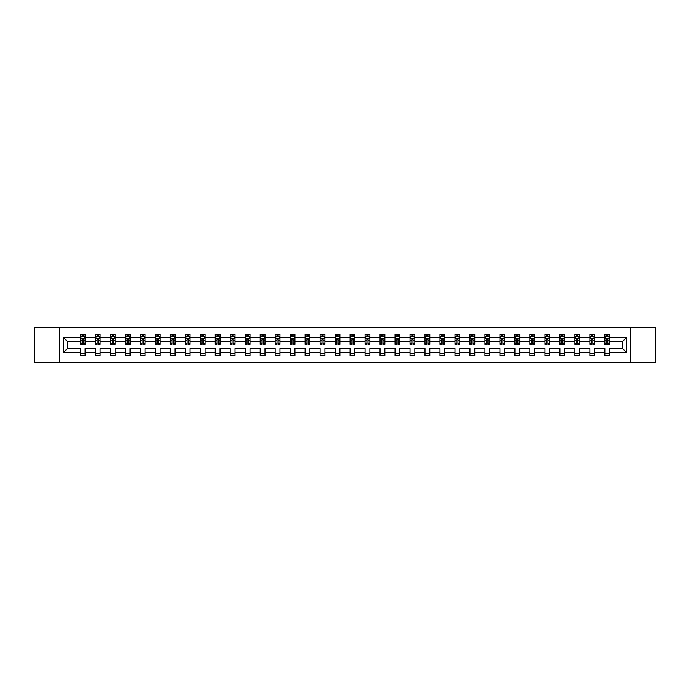 <?xml version="1.0" encoding="UTF-8"?>
<svg xmlns="http://www.w3.org/2000/svg" width="690" height="690" viewBox="0 0 690 690"><rect width="100%" height="100%" fill="white"/><g stroke="black" fill="none" stroke-linecap="round" stroke-linejoin="round"><path stroke-width="1.03" d="M630.375 362.776L655.5 362.776L655.5 327.224L630.375 327.224L630.375 362.776L59.625 362.776L59.625 327.224L34.5 327.224L34.5 362.776L59.625 362.776M609.675 352.59L609.675 348.554L622.647 348.554L626.675 352.59L609.675 352.59L609.675 355.807L604.871 355.807L604.871 352.59L594.685 352.59L594.685 355.807L589.881 355.807L589.881 352.59L579.704 352.59L579.704 355.807L574.899 355.807L574.899 352.59L564.713 352.59L564.713 355.807L559.909 355.807L559.909 352.59L549.723 352.59L549.723 355.807L544.919 355.807L544.919 352.59L534.741 352.59L534.741 355.807L529.937 355.807L529.937 352.59L519.751 352.59L519.751 355.807L514.947 355.807L514.947 352.59L504.77 352.59L504.77 355.807L499.965 355.807L499.965 352.59L489.779 352.59L489.779 355.807L484.975 355.807L484.975 352.59L474.789 352.59L474.789 355.807L469.985 355.807L469.985 352.59L459.807 352.59L459.807 355.807L455.003 355.807L455.003 352.59L444.817 352.59L444.817 355.807L440.013 355.807L440.013 352.59L429.827 352.59L429.827 355.807L425.023 355.807L425.023 352.59L414.845 352.59L414.845 355.807L410.041 355.807L410.041 352.59L399.855 352.59L399.855 355.807L395.051 355.807L395.051 352.59L384.873 352.59L384.873 355.807L380.069 355.807L380.069 352.59L369.883 352.59L369.883 355.807L365.079 355.807L365.079 352.59L354.893 352.59L354.893 355.807L350.089 355.807L350.089 352.59L339.911 352.59L339.911 355.807L335.107 355.807L335.107 352.59L324.921 352.59L324.921 355.807L320.117 355.807L320.117 352.59L309.931 352.59L309.931 355.807L305.127 355.807L305.127 352.59L294.949 352.59L294.949 355.807L290.145 355.807L290.145 352.59L279.959 352.59L279.959 355.807L275.155 355.807L275.155 352.59L264.977 352.59L264.977 355.807L260.173 355.807L260.173 352.59L249.987 352.59L249.987 355.807L245.183 355.807L245.183 352.59L234.997 352.59L234.997 355.807L230.193 355.807L230.193 352.59L220.015 352.59L220.015 355.807L215.211 355.807L215.211 352.59L205.025 352.59L205.025 355.807L200.221 355.807L200.221 352.59L190.035 352.59L190.035 355.807L185.231 355.807L185.231 352.59L175.053 352.59L175.053 355.807L170.249 355.807L170.249 352.59L160.063 352.59L160.063 355.807L155.259 355.807L155.259 352.59L145.081 352.59L145.081 355.807L140.277 355.807L140.277 352.59L130.091 352.59L130.091 355.807L125.287 355.807L125.287 352.59L115.101 352.59L115.101 355.807L110.296 355.807L110.296 352.59L100.119 352.59L100.119 355.807L95.315 355.807L95.315 352.59L85.129 352.59L85.129 355.807L80.325 355.807L80.325 352.59L63.325 352.59L63.325 337.41L80.325 337.41L80.325 334.193L85.129 334.193L85.129 337.41L95.315 337.41L95.315 334.193L100.119 334.193L100.119 337.41L110.296 337.41L110.296 334.193L115.101 334.193L115.101 337.41L125.287 337.41L125.287 334.193L130.091 334.193L130.091 337.41L140.277 337.41L140.277 334.193L145.081 334.193L145.081 337.41L155.259 337.41L155.259 334.193L160.063 334.193L160.063 337.41L170.249 337.41L170.249 334.193L175.053 334.193L175.053 337.41L185.231 337.41L185.231 334.193L190.035 334.193L190.035 337.41L200.221 337.41L200.221 334.193L205.025 334.193L205.025 337.41L215.211 337.41L215.211 334.193L220.015 334.193L220.015 337.41L230.193 337.41L230.193 334.193L234.997 334.193L234.997 337.41L245.183 337.41L245.183 334.193L249.987 334.193L249.987 337.41L260.173 337.41L260.173 334.193L264.977 334.193L264.977 337.41L275.155 337.41L275.155 334.193L279.959 334.193L279.959 337.41L290.145 337.41L290.145 334.193L294.949 334.193L294.949 337.41L305.127 337.41L305.127 334.193L309.931 334.193L309.931 337.41L320.117 337.41L320.117 334.193L324.921 334.193L324.921 337.41L335.107 337.41L335.107 334.193L339.911 334.193L339.911 337.41L350.089 337.41L350.089 334.193L354.893 334.193L354.893 337.41L365.079 337.41L365.079 334.193L369.883 334.193L369.883 337.41L380.069 337.41L380.069 334.193L384.873 334.193L384.873 337.41L395.051 337.41L395.051 334.193L399.855 334.193L399.855 337.41L410.041 337.41L410.041 334.193L414.845 334.193L414.845 337.41L425.023 337.41L425.023 334.193L429.827 334.193L429.827 337.41L440.013 337.41L440.013 334.193L444.817 334.193L444.817 337.41L455.003 337.41L455.003 334.193L459.807 334.193L459.807 337.41L469.985 337.41L469.985 334.193L474.789 334.193L474.789 337.41L484.975 337.41L484.975 334.193L489.779 334.193L489.779 337.41L499.965 337.41L499.965 334.193L504.77 334.193L504.77 337.41L514.947 337.41L514.947 334.193L519.751 334.193L519.751 337.41L529.937 337.41L529.937 334.193L534.741 334.193L534.741 337.41L544.919 337.41L544.919 334.193L549.723 334.193L549.723 337.41L559.909 337.41L559.909 334.193L564.713 334.193L564.713 337.41L574.899 337.41L574.899 334.193L579.704 334.193L579.704 337.41L589.881 337.41L589.881 334.193L594.685 334.193L594.685 337.41L604.871 337.41L604.871 334.193L609.675 334.193L609.675 337.41L626.675 337.41L626.675 352.59M630.375 327.224L59.625 327.224M604.871 337.41L604.871 341.447L594.685 341.447L594.685 337.41M594.685 352.59L594.685 348.554L604.871 348.554L604.871 352.59M589.881 337.41L589.881 341.447L579.704 341.447L579.704 337.41M579.704 352.59L579.704 348.554L589.881 348.554L589.881 352.59M574.899 337.41L574.899 341.447L564.713 341.447L564.713 337.41M564.713 352.59L564.713 348.554L574.899 348.554L574.899 352.59M559.909 337.41L559.909 341.447L549.723 341.447L549.723 337.41M549.723 352.59L549.723 348.554L559.909 348.554L559.909 352.59M544.919 337.41L544.919 341.447L534.741 341.447L534.741 337.41M534.741 352.59L534.741 348.554L544.919 348.554L544.919 352.59M529.937 337.41L529.937 341.447L519.751 341.447L519.751 337.41M519.751 352.59L519.751 348.554L529.937 348.554L529.937 352.59M514.947 337.41L514.947 341.447L504.77 341.447L504.77 337.41M504.77 352.59L504.77 348.554L514.947 348.554L514.947 352.59M499.965 337.41L499.965 341.447L489.779 341.447L489.779 337.41M489.779 352.59L489.779 348.554L499.965 348.554L499.965 352.59M484.975 337.41L484.975 341.447L474.789 341.447L474.789 337.41M474.789 352.59L474.789 348.554L484.975 348.554L484.975 352.59M469.985 337.41L469.985 341.447L459.807 341.447L459.807 337.41M459.807 352.59L459.807 348.554L469.985 348.554L469.985 352.59M455.003 337.41L455.003 341.447L444.817 341.447L444.817 337.41M444.817 352.59L444.817 348.554L455.003 348.554L455.003 352.59M440.013 337.41L440.013 341.447L429.827 341.447L429.827 337.41M429.827 352.59L429.827 348.554L440.013 348.554L440.013 352.59M425.023 337.41L425.023 341.447L414.845 341.447L414.845 337.41M414.845 352.59L414.845 348.554L425.023 348.554L425.023 352.59M410.041 337.41L410.041 341.447L399.855 341.447L399.855 337.41M399.855 352.59L399.855 348.554L410.041 348.554L410.041 352.59M395.051 337.41L395.051 341.447L384.873 341.447L384.873 337.41M384.873 352.59L384.873 348.554L395.051 348.554L395.051 352.59M380.069 337.41L380.069 341.447L369.883 341.447L369.883 337.41M369.883 352.59L369.883 348.554L380.069 348.554L380.069 352.59M365.079 337.41L365.079 341.447L354.893 341.447L354.893 337.41M354.893 352.59L354.893 348.554L365.079 348.554L365.079 352.59M350.089 337.41L350.089 341.447L339.911 341.447L339.911 337.41M339.911 352.59L339.911 348.554L350.089 348.554L350.089 352.59M335.107 337.41L335.107 341.447L324.921 341.447L324.921 337.41M324.921 352.59L324.921 348.554L335.107 348.554L335.107 352.59M320.117 337.41L320.117 341.447L309.931 341.447L309.931 337.41M309.931 352.59L309.931 348.554L320.117 348.554L320.117 352.59M305.127 337.41L305.127 341.447L294.949 341.447L294.949 337.41M294.949 352.59L294.949 348.554L305.127 348.554L305.127 352.59M290.145 337.41L290.145 341.447L279.959 341.447L279.959 337.41M279.959 352.59L279.959 348.554L290.145 348.554L290.145 352.59M275.155 337.41L275.155 341.447L264.977 341.447L264.977 337.41M264.977 352.59L264.977 348.554L275.155 348.554L275.155 352.59M260.173 337.41L260.173 341.447L249.987 341.447L249.987 337.41M249.987 352.59L249.987 348.554L260.173 348.554L260.173 352.59M245.183 337.41L245.183 341.447L234.997 341.447L234.997 337.41M234.997 352.59L234.997 348.554L245.183 348.554L245.183 352.59M230.193 337.41L230.193 341.447L220.015 341.447L220.015 337.41M220.015 352.59L220.015 348.554L230.193 348.554L230.193 352.59M215.211 337.41L215.211 341.447L205.025 341.447L205.025 337.41M205.025 352.59L205.025 348.554L215.211 348.554L215.211 352.59M200.221 337.41L200.221 341.447L190.035 341.447L190.035 337.41M190.035 352.59L190.035 348.554L200.221 348.554L200.221 352.59M185.231 337.41L185.231 341.447L175.053 341.447L175.053 337.41M175.053 352.59L175.053 348.554L185.231 348.554L185.231 352.59M170.249 337.41L170.249 341.447L160.063 341.447L160.063 337.41M160.063 352.59L160.063 348.554L170.249 348.554L170.249 352.59M155.259 337.41L155.259 341.447L145.081 341.447L145.081 337.41M145.081 352.59L145.081 348.554L155.259 348.554L155.259 352.59M140.277 337.41L140.277 341.447L130.091 341.447L130.091 337.41M130.091 352.59L130.091 348.554L140.277 348.554L140.277 352.59M125.287 337.41L125.287 341.447L115.101 341.447L115.101 337.41M115.101 352.59L115.101 348.554L125.287 348.554L125.287 352.59M110.296 337.41L110.296 341.447L100.119 341.447L100.119 337.41M100.119 352.59L100.119 348.554L110.296 348.554L110.296 352.59M95.315 337.41L95.315 341.447L85.129 341.447L85.129 337.41M85.129 352.59L85.129 348.554L95.315 348.554L95.315 352.59M80.325 337.41L80.325 341.447L67.353 341.447L67.353 348.554L80.325 348.554L80.325 352.59M63.325 337.41L67.353 341.447M622.647 348.554L622.647 341.447L609.675 341.447L609.675 337.41M606.7 336.591L607.847 336.591M591.71 336.591L592.865 336.591M576.719 336.591L577.875 336.591M561.738 336.591L562.885 336.591M546.747 336.591L547.903 336.591M531.757 336.591L532.913 336.591M516.775 336.591L517.931 336.591M501.785 336.591L502.941 336.591M486.804 336.591L487.951 336.591M471.813 336.591L472.969 336.591M456.823 336.591L457.979 336.591M441.841 336.591L442.989 336.591M426.851 336.591L428.007 336.591M411.861 336.591L413.017 336.591M396.879 336.591L398.035 336.591M381.889 336.591L383.045 336.591M366.908 336.591L368.055 336.591M351.917 336.591L353.073 336.591M336.927 336.591L338.083 336.591M321.945 336.591L323.093 336.591M306.955 336.591L308.111 336.591M291.965 336.591L293.121 336.591M276.983 336.591L278.139 336.591M261.993 336.591L263.149 336.591M247.011 336.591L248.159 336.591M232.021 336.591L233.177 336.591M217.031 336.591L218.187 336.591M202.049 336.591L203.196 336.591M187.059 336.591L188.215 336.591M172.069 336.591L173.225 336.591M157.087 336.591L158.243 336.591M142.097 336.591L143.253 336.591M127.115 336.591L128.262 336.591M112.125 336.591L113.281 336.591M97.135 336.591L98.29 336.591M82.153 336.591L83.3 336.591M80.325 353.409L85.129 353.409M95.315 353.409L100.119 353.409M110.296 353.409L115.101 353.409M125.287 353.409L130.091 353.409M140.277 353.409L145.081 353.409M155.259 353.409L160.063 353.409M170.249 353.409L175.053 353.409M185.231 353.409L190.035 353.409M200.221 353.409L205.025 353.409M215.211 353.409L220.015 353.409M230.193 353.409L234.997 353.409M245.183 353.409L249.987 353.409M260.173 353.409L264.977 353.409M275.155 353.409L279.959 353.409M290.145 353.409L294.949 353.409M305.127 353.409L309.931 353.409M320.117 353.409L324.921 353.409M335.107 353.409L339.911 353.409M350.089 353.409L354.893 353.409M365.079 353.409L369.883 353.409M380.069 353.409L384.873 353.409M395.051 353.409L399.855 353.409M410.041 353.409L414.845 353.409M425.023 353.409L429.827 353.409M440.013 353.409L444.817 353.409M455.003 353.409L459.807 353.409M469.985 353.409L474.789 353.409M484.975 353.409L489.779 353.409M499.965 353.409L504.77 353.409M514.947 353.409L519.751 353.409M529.937 353.409L534.741 353.409M544.919 353.409L549.723 353.409M559.909 353.409L564.713 353.409M574.899 353.409L579.704 353.409M589.881 353.409L594.685 353.409M604.871 353.409L609.675 353.409M67.353 348.554L63.325 352.59M626.675 337.41L622.647 341.447M83.3 335.444L82.153 335.444M81.23 336.755L80.325 336.755L80.325 334.193L82.153 334.193L82.153 336.642M80.325 343.223L80.325 344.422L82.153 344.422L82.153 343.223L80.325 343.223L80.325 341.447M85.129 341.447L85.129 344.422L83.3 344.422L83.3 339.282L82.153 339.282L82.153 343.223M84.223 336.755L85.129 336.755L85.129 334.193L83.3 334.193L83.3 336.642M85.129 338.566L84.171 336.642L81.291 336.642L80.325 338.566M98.29 335.444L97.135 335.444M96.212 336.755L95.315 336.755L95.315 334.193L97.135 334.193L97.135 336.642M95.315 343.223L95.315 344.422L97.135 344.422L97.135 343.223L95.315 343.223L95.315 341.447M100.119 341.447L100.119 344.422L98.29 344.422L98.29 339.282L97.135 339.282L97.135 343.223M99.213 336.755L100.119 336.755L100.119 334.193L98.29 334.193L98.29 336.642M100.119 338.566L99.153 336.642L96.272 336.642L95.315 338.566M113.281 335.444L112.125 335.444M111.202 336.755L110.296 336.755L110.296 334.193L112.125 334.193L112.125 336.642M110.296 343.223L110.296 344.422L112.125 344.422L112.125 343.223L110.296 343.223L110.296 341.447M115.101 341.447L115.101 344.422L113.281 344.422L113.281 339.282L112.125 339.282L112.125 343.223M114.204 336.755L115.101 336.755L115.101 334.193L113.281 334.193L113.281 336.642M115.101 338.566L114.143 336.642L111.263 336.642L110.296 338.566M128.262 335.444L127.115 335.444M126.192 336.755L125.287 336.755L125.287 334.193L127.115 334.193L127.115 336.642M125.287 343.223L125.287 344.422L127.115 344.422L127.115 343.223L125.287 343.223L125.287 341.447M130.091 341.447L130.091 344.422L128.262 344.422L128.262 339.282L127.115 339.282L127.115 343.223M129.185 336.755L130.091 336.755L130.091 334.193L128.262 334.193L128.262 336.642M130.091 338.566L129.133 336.642L126.244 336.642L125.287 338.566M143.253 335.444L142.097 335.444M141.174 336.755L140.277 336.755L140.277 334.193L142.097 334.193L142.097 336.642M140.277 343.223L140.277 344.422L142.097 344.422L142.097 343.223L140.277 343.223L140.277 341.447M145.081 341.447L145.081 344.422L143.253 344.422L143.253 339.282L142.097 339.282L142.097 343.223M144.175 336.755L145.081 336.755L145.081 334.193L143.253 334.193L143.253 336.642M145.081 338.566L144.115 336.642L141.234 336.642L140.277 338.566M158.243 335.444L157.087 335.444M156.164 336.755L155.259 336.755L155.259 334.193L157.087 334.193L157.087 336.642M155.259 343.223L155.259 344.422L157.087 344.422L157.087 343.223L155.259 343.223L155.259 341.447M160.063 341.447L160.063 344.422L158.243 344.422L158.243 339.282L157.087 339.282L157.087 343.223M159.157 336.755L160.063 336.755L160.063 334.193L158.243 334.193L158.243 336.642M160.063 338.566L159.105 336.642L156.225 336.642L155.259 338.566M173.225 335.444L172.069 335.444M171.155 336.755L170.249 336.755L170.249 334.193L172.069 334.193L172.069 336.642M170.249 343.223L170.249 344.422L172.069 344.422L172.069 343.223L170.249 343.223L170.249 341.447M175.053 341.447L175.053 344.422L173.225 344.422L173.225 339.282L172.069 339.282L172.069 343.223M174.147 336.755L175.053 336.755L175.053 334.193L173.225 334.193L173.225 336.642M175.053 338.566L174.087 336.642L171.206 336.642L170.249 338.566M188.215 335.444L187.059 335.444M186.136 336.755L185.231 336.755L185.231 334.193L187.059 334.193L187.059 336.642M185.231 343.223L185.231 344.422L187.059 344.422L187.059 343.223L185.231 343.223L185.231 341.447M190.035 341.447L190.035 344.422L188.215 344.422L188.215 339.282L187.059 339.282L187.059 343.223M189.138 336.755L190.035 336.755L190.035 334.193L188.215 334.193L188.215 336.642M190.035 338.566L189.077 336.642L186.197 336.642L185.231 338.566M203.196 335.444L202.049 335.444M201.126 336.755L200.221 336.755L200.221 334.193L202.049 334.193L202.049 336.642M200.221 343.223L200.221 344.422L202.049 344.422L202.049 343.223L200.221 343.223L200.221 341.447M205.025 341.447L205.025 344.422L203.196 344.422L203.196 339.282L202.049 339.282L202.049 343.223M204.119 336.755L205.025 336.755L205.025 334.193L203.196 334.193L203.196 336.642M205.025 338.566L204.067 336.642L201.178 336.642L200.221 338.566M218.187 335.444L217.031 335.444M216.108 336.755L215.211 336.755L215.211 334.193L217.031 334.193L217.031 336.642M215.211 343.223L215.211 344.422L217.031 344.422L217.031 343.223L215.211 343.223L215.211 341.447M220.015 341.447L220.015 344.422L218.187 344.422L218.187 339.282L217.031 339.282L217.031 343.223M219.109 336.755L220.015 336.755L220.015 334.193L218.187 334.193L218.187 336.642M220.015 338.566L219.049 336.642L216.168 336.642L215.211 338.566M233.177 335.444L232.021 335.444M231.098 336.755L230.193 336.755L230.193 334.193L232.021 334.193L232.021 336.642M230.193 343.223L230.193 344.422L232.021 344.422L232.021 343.223L230.193 343.223L230.193 341.447M234.997 341.447L234.997 344.422L233.177 344.422L233.177 339.282L232.021 339.282L232.021 343.223M234.1 336.755L234.997 336.755L234.997 334.193L233.177 334.193L233.177 336.642M234.997 338.566L234.039 336.642L231.159 336.642L230.193 338.566M248.159 335.444L247.011 335.444M246.089 336.755L245.183 336.755L245.183 334.193L247.011 334.193L247.011 336.642M245.183 343.223L245.183 344.422L247.011 344.422L247.011 343.223L245.183 343.223L245.183 341.447M249.987 341.447L249.987 344.422L248.159 344.422L248.159 339.282L247.011 339.282L247.011 343.223M249.081 336.755L249.987 336.755L249.987 334.193L248.159 334.193L248.159 336.642M249.987 338.566L249.03 336.642L246.14 336.642L245.183 338.566M263.149 335.444L261.993 335.444M261.07 336.755L260.173 336.755L260.173 334.193L261.993 334.193L261.993 336.642M260.173 343.223L260.173 344.422L261.993 344.422L261.993 343.223L260.173 343.223L260.173 341.447M264.977 341.447L264.977 344.422L263.149 344.422L263.149 339.282L261.993 339.282L261.993 343.223M264.072 336.755L264.977 336.755L264.977 334.193L263.149 334.193L263.149 336.642M264.977 338.566L264.011 336.642L261.13 336.642L260.173 338.566M278.139 335.444L276.983 335.444M276.06 336.755L275.155 336.755L275.155 334.193L276.983 334.193L276.983 336.642M275.155 343.223L275.155 344.422L276.983 344.422L276.983 343.223L275.155 343.223L275.155 341.447M279.959 341.447L279.959 344.422L278.139 344.422L278.139 339.282L276.983 339.282L276.983 343.223M279.053 336.755L279.959 336.755L279.959 334.193L278.139 334.193L278.139 336.642M279.959 338.566L279.002 336.642L276.121 336.642L275.155 338.566M293.121 335.444L291.965 335.444M291.051 336.755L290.145 336.755L290.145 334.193L291.965 334.193L291.965 336.642M290.145 343.223L290.145 344.422L291.965 344.422L291.965 343.223L290.145 343.223L290.145 341.447M294.949 341.447L294.949 344.422L293.121 344.422L293.121 339.282L291.965 339.282L291.965 343.223M294.044 336.755L294.949 336.755L294.949 334.193L293.121 334.193L293.121 336.642M294.949 338.566L293.983 336.642L291.102 336.642L290.145 338.566M308.111 335.444L306.955 335.444M306.032 336.755L305.127 336.755L305.127 334.193L306.955 334.193L306.955 336.642M305.127 343.223L305.127 344.422L306.955 344.422L306.955 343.223L305.127 343.223L305.127 341.447M309.931 341.447L309.931 344.422L308.111 344.422L308.111 339.282L306.955 339.282L306.955 343.223M309.034 336.755L309.931 336.755L309.931 334.193L308.111 334.193L308.111 336.642M309.931 338.566L308.973 336.642L306.093 336.642L305.127 338.566M323.093 335.444L321.945 335.444M321.022 336.755L320.117 336.755L320.117 334.193L321.945 334.193L321.945 336.642M320.117 343.223L320.117 344.422L321.945 344.422L321.945 343.223L320.117 343.223L320.117 341.447M324.921 341.447L324.921 344.422L323.093 344.422L323.093 339.282L321.945 339.282L321.945 343.223M324.015 336.755L324.921 336.755L324.921 334.193L323.093 334.193L323.093 336.642M324.921 338.566L323.964 336.642L321.074 336.642L320.117 338.566M338.083 335.444L336.927 335.444M336.004 336.755L335.107 336.755L335.107 334.193L336.927 334.193L336.927 336.642M335.107 343.223L335.107 344.422L336.927 344.422L336.927 343.223L335.107 343.223L335.107 341.447M339.911 341.447L339.911 344.422L338.083 344.422L338.083 339.282L336.927 339.282L336.927 343.223M339.006 336.755L339.911 336.755L339.911 334.193L338.083 334.193L338.083 336.642M339.911 338.566L338.945 336.642L336.065 336.642L335.107 338.566M353.073 335.444L351.917 335.444M350.994 336.755L350.089 336.755L350.089 334.193L351.917 334.193L351.917 336.642M350.089 343.223L350.089 344.422L351.917 344.422L351.917 343.223L350.089 343.223L350.089 341.447M354.893 341.447L354.893 344.422L353.073 344.422L353.073 339.282L351.917 339.282L351.917 343.223M353.996 336.755L354.893 336.755L354.893 334.193L353.073 334.193L353.073 336.642M354.893 338.566L353.936 336.642L351.055 336.642L350.089 338.566M368.055 335.444L366.908 335.444M365.985 336.755L365.079 336.755L365.079 334.193L366.908 334.193L366.908 336.642M365.079 343.223L365.079 344.422L366.908 344.422L366.908 343.223L365.079 343.223L365.079 341.447M369.883 341.447L369.883 344.422L368.055 344.422L368.055 339.282L366.908 339.282L366.908 343.223M368.978 336.755L369.883 336.755L369.883 334.193L368.055 334.193L368.055 336.642M369.883 338.566L368.926 336.642L366.036 336.642L365.079 338.566M383.045 335.444L381.889 335.444M380.966 336.755L380.069 336.755L380.069 334.193L381.889 334.193L381.889 336.642M380.069 343.223L380.069 344.422L381.889 344.422L381.889 343.223L380.069 343.223L380.069 341.447M384.873 341.447L384.873 344.422L383.045 344.422L383.045 339.282L381.889 339.282L381.889 343.223M383.968 336.755L384.873 336.755L384.873 334.193L383.045 334.193L383.045 336.642M384.873 338.566L383.907 336.642L381.027 336.642L380.069 338.566M398.035 335.444L396.879 335.444M395.957 336.755L395.051 336.755L395.051 334.193L396.879 334.193L396.879 336.642M395.051 343.223L395.051 344.422L396.879 344.422L396.879 343.223L395.051 343.223L395.051 341.447M399.855 341.447L399.855 344.422L398.035 344.422L398.035 339.282L396.879 339.282L396.879 343.223M398.949 336.755L399.855 336.755L399.855 334.193L398.035 334.193L398.035 336.642M399.855 338.566L398.898 336.642L396.017 336.642L395.051 338.566M413.017 335.444L411.861 335.444M410.947 336.755L410.041 336.755L410.041 334.193L411.861 334.193L411.861 336.642M410.041 343.223L410.041 344.422L411.861 344.422L411.861 343.223L410.041 343.223L410.041 341.447M414.845 341.447L414.845 344.422L413.017 344.422L413.017 339.282L411.861 339.282L411.861 343.223M413.94 336.755L414.845 336.755L414.845 334.193L413.017 334.193L413.017 336.642M414.845 338.566L413.879 336.642L410.998 336.642L410.041 338.566M428.007 335.444L426.851 335.444M425.928 336.755L425.023 336.755L425.023 334.193L426.851 334.193L426.851 336.642M425.023 343.223L425.023 344.422L426.851 344.422L426.851 343.223L425.023 343.223L425.023 341.447M429.827 341.447L429.827 344.422L428.007 344.422L428.007 339.282L426.851 339.282L426.851 343.223M428.93 336.755L429.827 336.755L429.827 334.193L428.007 334.193L428.007 336.642M429.827 338.566L428.87 336.642L425.989 336.642L425.023 338.566M442.989 335.444L441.841 335.444M440.919 336.755L440.013 336.755L440.013 334.193L441.841 334.193L441.841 336.642M440.013 343.223L440.013 344.422L441.841 344.422L441.841 343.223L440.013 343.223L440.013 341.447M444.817 341.447L444.817 344.422L442.989 344.422L442.989 339.282L441.841 339.282L441.841 343.223M443.911 336.755L444.817 336.755L444.817 334.193L442.989 334.193L442.989 336.642M444.817 338.566L443.86 336.642L440.97 336.642L440.013 338.566M457.979 335.444L456.823 335.444M455.9 336.755L455.003 336.755L455.003 334.193L456.823 334.193L456.823 336.642M455.003 343.223L455.003 344.422L456.823 344.422L456.823 343.223L455.003 343.223L455.003 341.447M459.807 341.447L459.807 344.422L457.979 344.422L457.979 339.282L456.823 339.282L456.823 343.223M458.902 336.755L459.807 336.755L459.807 334.193L457.979 334.193L457.979 336.642M459.807 338.566L458.841 336.642L455.961 336.642L455.003 338.566M472.969 335.444L471.813 335.444M470.891 336.755L469.985 336.755L469.985 334.193L471.813 334.193L471.813 336.642M469.985 343.223L469.985 344.422L471.813 344.422L471.813 343.223L469.985 343.223L469.985 341.447M474.789 341.447L474.789 344.422L472.969 344.422L472.969 339.282L471.813 339.282L471.813 343.223M473.892 336.755L474.789 336.755L474.789 334.193L472.969 334.193L472.969 336.642M474.789 338.566L473.832 336.642L470.951 336.642L469.985 338.566M487.951 335.444L486.804 335.444M485.881 336.755L484.975 336.755L484.975 334.193L486.804 334.193L486.804 336.642M484.975 343.223L484.975 344.422L486.804 344.422L486.804 343.223L484.975 343.223L484.975 341.447M489.779 341.447L489.779 344.422L487.951 344.422L487.951 339.282L486.804 339.282L486.804 343.223M488.874 336.755L489.779 336.755L489.779 334.193L487.951 334.193L487.951 336.642M489.779 338.566L488.822 336.642L485.933 336.642L484.975 338.566M502.941 335.444L501.785 335.444M500.862 336.755L499.965 336.755L499.965 334.193L501.785 334.193L501.785 336.642M499.965 343.223L499.965 344.422L501.785 344.422L501.785 343.223L499.965 343.223L499.965 341.447M504.77 341.447L504.77 344.422L502.941 344.422L502.941 339.282L501.785 339.282L501.785 343.223M503.864 336.755L504.77 336.755L504.77 334.193L502.941 334.193L502.941 336.642M504.77 338.566L503.804 336.642L500.923 336.642L499.965 338.566M517.931 335.444L516.775 335.444M515.853 336.755L514.947 336.755L514.947 334.193L516.775 334.193L516.775 336.642M514.947 343.223L514.947 344.422L516.775 344.422L516.775 343.223L514.947 343.223L514.947 341.447M519.751 341.447L519.751 344.422L517.931 344.422L517.931 339.282L516.775 339.282L516.775 343.223M518.846 336.755L519.751 336.755L519.751 334.193L517.931 334.193L517.931 336.642M519.751 338.566L518.794 336.642L515.913 336.642L514.947 338.566M532.913 335.444L531.757 335.444M530.843 336.755L529.937 336.755L529.937 334.193L531.757 334.193L531.757 336.642M529.937 343.223L529.937 344.422L531.757 344.422L531.757 343.223L529.937 343.223L529.937 341.447M534.741 341.447L534.741 344.422L532.913 344.422L532.913 339.282L531.757 339.282L531.757 343.223M533.836 336.755L534.741 336.755L534.741 334.193L532.913 334.193L532.913 336.642M534.741 338.566L533.775 336.642L530.895 336.642L529.937 338.566M547.903 335.444L546.747 335.444M545.825 336.755L544.919 336.755L544.919 334.193L546.747 334.193L546.747 336.642M544.919 343.223L544.919 344.422L546.747 344.422L546.747 343.223L544.919 343.223L544.919 341.447M549.723 341.447L549.723 344.422L547.903 344.422L547.903 339.282L546.747 339.282L546.747 343.223M548.826 336.755L549.723 336.755L549.723 334.193L547.903 334.193L547.903 336.642M549.723 338.566L548.766 336.642L545.885 336.642L544.919 338.566M562.885 335.444L561.738 335.444M560.815 336.755L559.909 336.755L559.909 334.193L561.738 334.193L561.738 336.642M559.909 343.223L559.909 344.422L561.738 344.422L561.738 343.223L559.909 343.223L559.909 341.447M564.713 341.447L564.713 344.422L562.885 344.422L562.885 339.282L561.738 339.282L561.738 343.223M563.808 336.755L564.713 336.755L564.713 334.193L562.885 334.193L562.885 336.642M564.713 338.566L563.756 336.642L560.866 336.642L559.909 338.566M577.875 335.444L576.719 335.444M575.796 336.755L574.899 336.755L574.899 334.193L576.719 334.193L576.719 336.642M574.899 343.223L574.899 344.422L576.719 344.422L576.719 343.223L574.899 343.223L574.899 341.447M579.704 341.447L579.704 344.422L577.875 344.422L577.875 339.282L576.719 339.282L576.719 343.223M578.798 336.755L579.704 336.755L579.704 334.193L577.875 334.193L577.875 336.642M579.704 338.566L578.738 336.642L575.857 336.642L574.899 338.566M592.865 335.444L591.71 335.444M590.787 336.755L589.881 336.755L589.881 334.193L591.71 334.193L591.71 336.642M589.881 343.223L589.881 344.422L591.71 344.422L591.71 343.223L589.881 343.223L589.881 341.447M594.685 341.447L594.685 344.422L592.865 344.422L592.865 339.282L591.71 339.282L591.71 343.223M593.788 336.755L594.685 336.755L594.685 334.193L592.865 334.193L592.865 336.642M594.685 338.566L593.728 336.642L590.847 336.642L589.881 338.566M607.847 335.444L606.7 335.444M605.777 336.755L604.871 336.755L604.871 334.193L606.7 334.193L606.7 336.642M604.871 343.223L604.871 344.422L606.7 344.422L606.7 343.223L604.871 343.223L604.871 341.447M609.675 341.447L609.675 344.422L607.847 344.422L607.847 339.282L606.7 339.282L606.7 343.223M608.77 336.755L609.675 336.755L609.675 334.193L607.847 334.193L607.847 336.642M609.675 338.566L608.709 336.642L605.829 336.642L604.871 338.566M85.103 338.514L80.35 338.514M85.129 343.223L83.3 343.223M82.153 340.644L80.325 340.644M85.129 340.644L83.3 340.644M83.3 336.056L82.153 336.056M100.093 338.514L95.341 338.514M100.119 343.223L98.29 343.223M97.135 340.644L95.315 340.644M100.119 340.644L98.29 340.644M98.29 336.056L97.135 336.056M115.083 338.514L110.322 338.514M115.101 343.223L113.281 343.223M112.125 340.644L110.296 340.644M115.101 340.644L113.281 340.644M113.281 336.056L112.125 336.056M130.065 338.514L125.313 338.514M130.091 343.223L128.262 343.223M127.115 340.644L125.287 340.644M130.091 340.644L128.262 340.644M128.262 336.056L127.115 336.056M145.055 338.514L140.294 338.514M145.081 343.223L143.253 343.223M142.097 340.644L140.277 340.644M145.081 340.644L143.253 340.644M143.253 336.056L142.097 336.056M160.037 338.514L155.285 338.514M160.063 343.223L158.243 343.223M157.087 340.644L155.259 340.644M160.063 340.644L158.243 340.644M158.243 336.056L157.087 336.056M175.027 338.514L170.275 338.514M175.053 343.223L173.225 343.223M172.069 340.644L170.249 340.644M175.053 340.644L173.225 340.644M173.225 336.056L172.069 336.056M190.017 338.514L185.256 338.514M190.035 343.223L188.215 343.223M187.059 340.644L185.231 340.644M190.035 340.644L188.215 340.644M188.215 336.056L187.059 336.056M204.999 338.514L200.247 338.514M205.025 343.223L203.196 343.223M202.049 340.644L200.221 340.644M205.025 340.644L203.196 340.644M203.196 336.056L202.049 336.056M219.989 338.514L215.237 338.514M220.015 343.223L218.187 343.223M217.031 340.644L215.211 340.644M220.015 340.644L218.187 340.644M218.187 336.056L217.031 336.056M234.98 338.514L230.219 338.514M234.997 343.223L233.177 343.223M232.021 340.644L230.193 340.644M234.997 340.644L233.177 340.644M233.177 336.056L232.021 336.056M249.961 338.514L245.209 338.514M249.987 343.223L248.159 343.223M247.011 340.644L245.183 340.644M249.987 340.644L248.159 340.644M248.159 336.056L247.011 336.056M264.951 338.514L260.19 338.514M264.977 343.223L263.149 343.223M261.993 340.644L260.173 340.644M264.977 340.644L263.149 340.644M263.149 336.056L261.993 336.056M279.933 338.514L275.181 338.514M279.959 343.223L278.139 343.223M276.983 340.644L275.155 340.644M279.959 340.644L278.139 340.644M278.139 336.056L276.983 336.056M294.923 338.514L290.171 338.514M294.949 343.223L293.121 343.223M291.965 340.644L290.145 340.644M294.949 340.644L293.121 340.644M293.121 336.056L291.965 336.056M309.913 338.514L305.153 338.514M309.931 343.223L308.111 343.223M306.955 340.644L305.127 340.644M309.931 340.644L308.111 340.644M308.111 336.056L306.955 336.056M324.895 338.514L320.143 338.514M324.921 343.223L323.093 343.223M321.945 340.644L320.117 340.644M324.921 340.644L323.093 340.644M323.093 336.056L321.945 336.056M339.885 338.514L335.133 338.514M339.911 343.223L338.083 343.223M336.927 340.644L335.107 340.644M339.911 340.644L338.083 340.644M338.083 336.056L336.927 336.056M354.867 338.514L350.115 338.514M354.893 343.223L353.073 343.223M351.917 340.644L350.089 340.644M354.893 340.644L353.073 340.644M353.073 336.056L351.917 336.056M369.857 338.514L365.105 338.514M369.883 343.223L368.055 343.223M366.908 340.644L365.079 340.644M369.883 340.644L368.055 340.644M368.055 336.056L366.908 336.056M384.848 338.514L380.087 338.514M384.873 343.223L383.045 343.223M381.889 340.644L380.069 340.644M384.873 340.644L383.045 340.644M383.045 336.056L381.889 336.056M399.829 338.514L395.077 338.514M399.855 343.223L398.035 343.223M396.879 340.644L395.051 340.644M399.855 340.644L398.035 340.644M398.035 336.056L396.879 336.056M414.819 338.514L410.067 338.514M414.845 343.223L413.017 343.223M411.861 340.644L410.041 340.644M414.845 340.644L413.017 340.644M413.017 336.056L411.861 336.056M429.81 338.514L425.049 338.514M429.827 343.223L428.007 343.223M426.851 340.644L425.023 340.644M429.827 340.644L428.007 340.644M428.007 336.056L426.851 336.056M444.791 338.514L440.039 338.514M444.817 343.223L442.989 343.223M441.841 340.644L440.013 340.644M444.817 340.644L442.989 340.644M442.989 336.056L441.841 336.056M459.782 338.514L455.02 338.514M459.807 343.223L457.979 343.223M456.823 340.644L455.003 340.644M459.807 340.644L457.979 340.644M457.979 336.056L456.823 336.056M474.763 338.514L470.011 338.514M474.789 343.223L472.969 343.223M471.813 340.644L469.985 340.644M474.789 340.644L472.969 340.644M472.969 336.056L471.813 336.056M489.753 338.514L485.001 338.514M489.779 343.223L487.951 343.223M486.804 340.644L484.975 340.644M489.779 340.644L487.951 340.644M487.951 336.056L486.804 336.056M504.744 338.514L499.983 338.514M504.77 343.223L502.941 343.223M501.785 340.644L499.965 340.644M504.77 340.644L502.941 340.644M502.941 336.056L501.785 336.056M519.725 338.514L514.973 338.514M519.751 343.223L517.931 343.223M516.775 340.644L514.947 340.644M519.751 340.644L517.931 340.644M517.931 336.056L516.775 336.056M534.716 338.514L529.963 338.514M534.741 343.223L532.913 343.223M531.757 340.644L529.937 340.644M534.741 340.644L532.913 340.644M532.913 336.056L531.757 336.056M549.706 338.514L544.945 338.514M549.723 343.223L547.903 343.223M546.747 340.644L544.919 340.644M549.723 340.644L547.903 340.644M547.903 336.056L546.747 336.056M564.687 338.514L559.935 338.514M564.713 343.223L562.885 343.223M561.738 340.644L559.909 340.644M564.713 340.644L562.885 340.644M562.885 336.056L561.738 336.056M579.678 338.514L574.917 338.514M579.704 343.223L577.875 343.223M576.719 340.644L574.899 340.644M579.704 340.644L577.875 340.644M577.875 336.056L576.719 336.056M594.659 338.514L589.907 338.514M594.685 343.223L592.865 343.223M591.71 340.644L589.881 340.644M594.685 340.644L592.865 340.644M592.865 336.056L591.71 336.056M609.65 338.514L604.897 338.514M609.675 343.223L607.847 343.223M606.7 340.644L604.871 340.644M609.675 340.644L607.847 340.644M607.847 336.056L606.7 336.056"/></g></svg>
